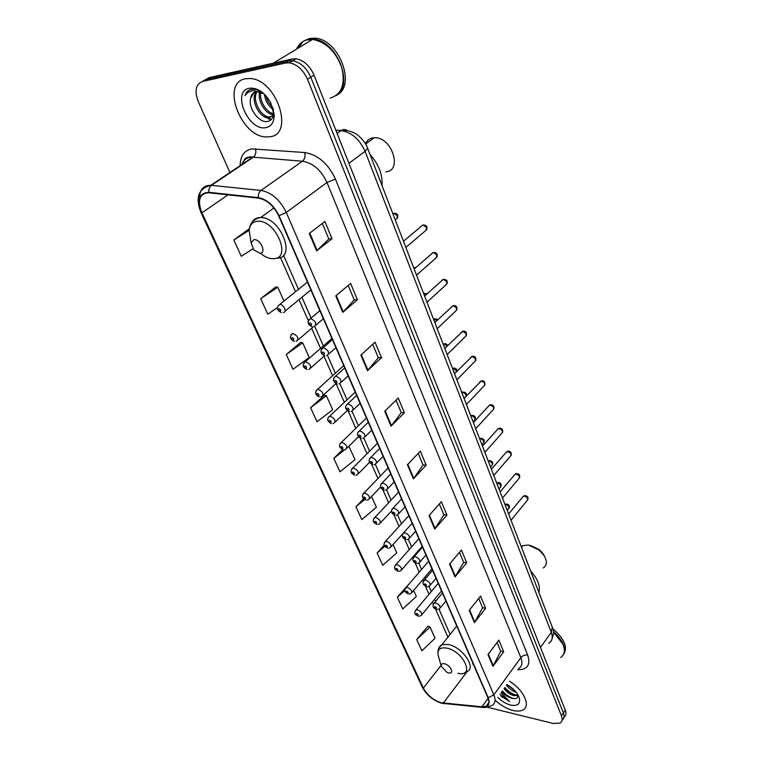 <?xml version="1.0" encoding="UTF-8"?>
<svg xmlns="http://www.w3.org/2000/svg" width="762" height="762" viewBox="0 0 762 762"><rect width="100%" height="100%" fill="white"/><g stroke="black" fill="none" stroke-linecap="round" stroke-linejoin="round"><path stroke-width="1.14" d="M564.004 717.261C566.09 715.823 566.528 713.442 565.299 710.136L314.039 75.162C309.829 65.761 303.828 60.293 296.056 58.769L292.313 58.931L209.121 77.6L202.111 81.582M562.099 720.128C564.194 718.69 564.623 716.309 563.394 713.003L310.791 77.238C306.553 67.818 300.542 62.332 292.751 60.798L289.008 60.96L205.826 79.534L289.008 60.96L292.751 60.798C300.542 62.332 306.553 67.818 310.791 77.238L563.394 713.003C564.623 716.309 564.194 718.69 562.099 720.128M512.959 710.451C517.103 711.432 520.436 711.26 522.942 709.927C531.171 706.079 523.523 689.562 509.387 681.218C523.523 689.562 531.171 706.079 522.942 709.927C520.436 711.26 517.103 711.432 512.959 710.451C506.844 708.831 501.015 705.517 495.471 700.488C501.015 705.517 506.844 708.831 512.959 710.451M269.881 136.741C294.561 134.798 277.073 79.934 250.403 78.505L245.316 78.753C220.494 83.029 240.925 137.17 266.357 136.922L269.881 136.741C294.561 134.798 277.073 79.934 250.403 78.505L245.316 78.753C220.494 83.029 240.925 137.17 266.357 136.922L269.881 136.741M441.15 702.745C433.292 700.164 427.358 695.268 423.358 688.057L201.92 212.827C197.234 200.444 199.396 193.748 208.397 192.738L258.413 198.12C266.91 199.787 273.653 205.664 278.654 215.77L487.851 697.64C489.566 701.907 489.004 704.783 486.185 706.269L481.936 706.822L441.15 702.745M441.284 703.04L482.127 707.126C488.452 707.288 490.471 704.145 488.185 697.716L279.025 215.732C273.891 205.378 266.976 199.339 258.27 197.634L208.798 192.31C199.12 192.976 196.729 199.825 201.597 212.855L423.043 687.981C427.149 695.363 433.226 700.383 441.284 703.04M249.345 228.695L233.829 239.992L241.297 256.289L252.965 248.803M275.692 287.007L260.699 298.685L267.795 314.192L277.339 307.667M300.59 342.471L286.255 354.52L293.018 369.275L309.267 357.492L302.685 342.795L300.38 342.443M324.317 395.326L310.601 407.689L317.03 421.757L332.689 409.775L326.412 395.764L324.107 395.288M427.93 626.164L416.728 639.556L421.872 650.796L435.045 638.223L430.016 627.002L427.72 626.078M408.994 583.978L397.354 597.217L402.717 608.952L416.328 596.456L413.633 590.436M487.794 707.327L553.202 723.462L560.08 723.062C562.27 721.643 562.737 719.252 561.48 715.87L307.515 79.324C303.257 69.885 297.228 64.389 289.436 62.836L285.693 62.989L202.501 81.486C195.672 84.23 194.291 91.002 198.358 101.794L229.924 172.488M360.883 355.092L375.037 342.176L381.486 357.683L367.513 370.703L360.883 355.092M335.766 295.904L350.615 283.416L357.397 299.742L342.748 312.353L335.766 295.904M309.277 233.486L324.879 221.485L332.032 238.706L316.649 250.841L309.277 233.486M429.006 515.617L441.36 501.748L446.923 515.131L434.711 529.066L429.006 515.617M449.58 564.099L461.41 550.002L466.725 562.775L455.028 576.939L449.58 564.099M469.221 610.372L480.565 596.074L485.632 608.286L474.421 622.63L469.221 610.372M487.975 654.568L498.862 640.109L503.711 651.777L492.947 666.283L487.975 654.568M384.734 411.299L398.25 398.012L404.374 412.766L391.039 426.139L384.734 411.299M407.413 464.734L420.329 451.142L426.158 465.182L413.414 478.86L407.413 464.734M363.617 498.777L355.949 506.768L361.817 519.589L376.39 507.302L371.542 496.491M384.258 545.106L377.114 553.002L382.724 565.261L396.792 552.86L393.068 544.535M342.748 449.609L333.804 458.381L339.947 471.802L355.044 459.657L348.882 446.237M426.158 465.182L423.034 464.915M418.214 453.371L423.062 464.991L413.414 478.86M404.374 412.766L401.212 412.613M396.04 400.193L401.25 412.68L391.039 426.139M503.711 651.777L500.701 651.158M497.081 642.48L500.739 651.253L492.947 666.283M485.632 608.286L482.594 607.733M478.707 598.418L482.632 607.828L474.421 622.63M466.725 562.775L463.648 562.318M459.476 552.317L463.687 562.404L455.028 576.939M446.923 515.131L443.817 514.76M439.331 504.015L443.855 514.845L434.711 529.066M332.032 238.706L328.793 238.963M322.326 223.447L328.822 239.011L316.649 250.841M357.397 299.742L354.187 299.847M348.186 285.455L354.216 299.914L342.748 312.353M381.486 357.683L378.295 357.654M372.723 344.291L378.323 357.721L367.513 370.703M333.804 458.381L344.71 449.723M347.958 447.151L349.053 446.284M355.949 506.768L364.617 499.548M377.114 553.002L384.867 546.249M397.354 597.217L404.879 590.388M416.728 639.556L430.016 627.002M310.601 407.689L326.412 395.764M286.255 354.52L302.685 342.795M260.699 298.685L277.778 287.207L283.988 301.066M277.778 287.207L275.482 286.979M233.829 239.992L249.155 230.334M516.188 692.277L515.922 692.21C512.34 690.991 509.187 688.677 506.463 685.267M518.141 695.544L513.493 695.611C509.911 694.392 506.759 692.067 504.025 688.648M518.027 695.011L514.102 694.763C510.521 693.534 507.368 691.22 504.634 687.8M514.874 690.734L507.282 684.686M501.748 691.801C504.654 695.058 507.959 697.182 511.664 698.183C508.083 696.944 504.92 694.62 502.187 691.191M497.738 697.335C501.739 701.288 506.063 703.878 510.702 705.107C517.989 706.336 520.789 703.736 519.103 697.316C517.017 692.306 512.978 688.048 506.997 684.533M511.664 698.183C515.941 699.306 518.093 698.306 518.122 695.192M500.853 696.087L509.54 701.459L501.015 692.81M563.689 654.234C567.966 647.129 564.356 638.67 552.85 628.869M563.118 655.149C566.604 648.519 563.356 640.652 553.364 631.536M562.918 644.119L553.412 632.003M560.689 657.454C565.061 654.472 565.556 649.5 562.156 642.537L553.412 632.089M509.54 701.459L499.929 694.315M513.731 698.63C509.616 697.363 505.835 694.792 502.387 690.915M515.922 695.144C511.873 693.849 508.168 691.305 504.825 687.534M518.103 696.039L517.169 695.925M543.258 567.947C547.192 565.423 547.392 561.184 543.858 555.26L539.086 550.031L528.371 545.011L522.894 545.668L521.284 546.792M444.389 663.731C441.998 663.34 440.95 664.169 441.265 666.236L446.903 672.303L448.494 672.865C454.857 674.541 450.571 664.912 444.389 663.731M538.905 592.484C540.515 586.045 537.734 578.853 530.581 570.909M544.763 556.774L543.306 553.993L539.286 549.592L530.276 545.373M385.896 171.812C403.012 170.755 391.582 136.369 374.247 137.751L372.942 137.865C369.418 138.474 366.941 140.465 365.493 143.828M253.937 239.649L251.05 242.811L253.898 250.003L260.052 253.26C266.843 253.127 260.442 238.773 253.937 239.649M382.038 185.661C382.762 174.736 378.733 164.278 369.951 154.305M330.165 98.079C341.557 94.545 345.462 84.544 341.909 68.085C335.899 51.54 326.107 41.977 312.553 39.405L307.257 39.776C302.381 41.024 298.828 44.12 296.618 49.063M300.676 43.758L297.237 48.692M335.861 95.726C354.797 85.792 336.699 39.662 312.925 39.176L307.638 39.557C302.752 40.796 299.209 43.891 296.99 48.835M336.833 95.04C356.645 85.925 338.814 38.652 314.601 38.157L309.315 38.538L304.248 40.796M302.495 42.234L298.666 47.825M263.843 93.688C259.861 90.478 255.975 89.002 252.174 89.24L251.422 89.354C248.25 90.087 246.097 92.164 244.954 95.583C247.059 92.535 250.003 90.878 253.765 90.611L263.671 93.764L258.204 91.707L256.013 91.821C253.098 92.507 251.327 94.583 250.669 98.031L254.194 92.478M263.671 93.764L264.328 94.155M274.063 113.128L273.825 113.957M273.425 114.919L269.462 117.786L267.748 117.796C258.909 117.224 249.955 99.193 256.289 91.764M273.215 115.919L269.005 116.977C260.509 116.434 251.67 99.498 257.07 91.688M273.406 109.604C268.453 106.166 265.452 101.041 264.414 94.231M272.729 107.337C269.529 104.499 267.31 100.708 266.081 95.964M273.472 114.586L272.777 114.538C265.309 114.043 257.051 100.46 259.747 91.973M273.568 113.652C266.529 112.719 259.004 100.632 260.756 92.288M266.014 127.616C271.205 126.473 273.939 122.501 274.206 115.729L270.739 102.718C264.566 92.335 257.432 87.506 249.326 88.23C231.057 91.278 248.602 131.759 266.014 127.616M250.669 98.031C247.726 107.928 259.013 122.863 267.062 121.558C271.177 120.987 273.358 118.091 273.596 112.871L273.11 108.537M312.296 39.557L307.562 39.967M244.954 95.583L249.003 90.268M271.358 119.491L266.805 117.624M270.91 119.939L263.823 116.348M565.299 710.136L561.48 715.87M292.313 58.931L285.693 62.989M314.039 75.162L307.515 79.324M548.754 643.242C552.269 641.147 553.117 637.518 551.278 632.336L540.477 647.395M552.26 627.136L551.278 632.336L365.093 151.381C359.569 139.132 351.53 132.217 341.005 130.635L337.08 133.388M335.813 130.178L341.185 130.512L335.871 130.321M347.396 130.635C345.377 129.235 343.31 129.197 341.185 130.512C347.062 129.435 354.892 132.94 355.483 133.636C355.759 133.217 365.093 140.408 367.57 148.133L365.093 151.381L348.91 163.268M423.358 688.057L441.036 665.445M240.173 165.602C240.287 156.115 244.135 150.552 251.727 148.904L304.743 152.533C317.935 154.724 328.155 163.563 335.404 179.06L527.647 655.015C530.79 664.778 527.542 669.693 517.903 669.76L517.674 669.741M208.798 192.31C208.607 189.195 209.502 186.871 211.474 185.347L253.317 157.191L250.269 157.286C246.202 157.991 243.421 160.372 241.925 164.421M482.489 707.403L443.436 703.421M243.288 163.506L243.307 161.992M279.025 215.732L286.283 212.474L493.852 694.858L488.185 697.716M258.27 197.634C258.118 194.424 259.023 192.024 260.985 190.433C271.624 192.472 280.054 199.825 286.283 212.474L326.993 182.461C321.164 170.097 312.992 163.02 302.466 161.23L253.317 157.191C255.603 155.238 256.346 152.429 255.537 148.771M518.522 668.569C522.065 666.579 522.846 662.95 520.865 657.673L493.852 694.858C495.967 700.173 495.271 703.764 491.757 705.622L484.851 707.631L482.127 707.126M199.53 198.31C199.596 189.662 203.387 185.328 210.883 185.29L260.985 190.433L302.466 161.23C304.743 159.201 305.495 156.305 304.743 152.533M201.597 212.855L200.949 212.493C195.129 197.52 198.444 188.452 210.883 185.29L252.727 157.162L250.86 156.801C243.354 157.582 244.64 160.03 242.764 163.859M441.541 703.269C432.759 700.24 426.32 694.82 422.215 687.019L423.043 687.981M202.501 81.486L205.826 79.534M527.647 655.015C524.932 654.701 522.675 655.587 520.865 657.673L326.993 182.461L335.404 179.06M201.92 212.827L228.019 194.843M280.406 257.432L295.532 291.722M299.018 299.637L308.191 320.431M311.658 328.289L320.545 348.425M323.983 356.235L332.584 375.723M336.052 383.581L344.338 402.365M348.205 411.137L355.806 428.358M360.064 438.007L367.008 453.742M371.627 464.22L377.942 478.536M382.915 489.804L388.63 502.749M393.935 514.779L399.069 526.418M404.689 539.172L409.27 549.545M412.661 557.222L413.004 558.013M415.195 562.985L419.243 572.157M422.634 579.844L423.291 581.339M425.463 586.264L428.996 594.274M432.387 601.961L433.349 604.142M435.502 609L447.932 637.175M472.65 664.073L473.297 664.112M443.246 703.116L467.316 671.408M481.936 706.822L488.128 698.325M407.832 464.296L413.804 478.374M429.406 515.169L435.092 528.571M449.971 563.651L455.39 576.434M469.582 609.914L474.764 622.116M488.328 654.101L493.271 665.759M385.172 410.87L391.449 425.663M361.34 354.673L367.951 370.246M336.252 295.494L343.205 311.915M309.782 233.096L317.135 250.422M457.857 673.246C475.44 677.923 463.848 651.234 446.684 648.1C440.112 647.119 437.264 649.472 438.131 655.168L438.483 656.406M464.496 672.779L466.944 671.579C476.936 668.226 462.21 646.795 448.161 644.462L441.97 644.681L438.864 648.014M260.718 253.527C265.224 257.146 269.538 258.861 273.672 258.689C292.513 258.575 275.196 218.694 257.089 221.342C252.412 221.999 249.774 224.952 249.164 230.191L250.488 239.02M277.158 258.185C296.742 258.194 280.607 217.113 260.728 217.541L259.194 217.599C255.718 218.008 253.232 219.742 251.727 222.799M507.254 510.397L508.454 508.949C509.673 507.197 508.768 505.701 505.749 504.463L504.987 504.52M415.366 610.505L417.271 609.657C421.234 611.534 422.519 613.496 421.129 615.563L419.119 616.21M417.605 615.382C418.595 614.963 418.3 614.305 416.709 613.4C415.719 613.81 416.014 614.467 417.605 615.382M498.977 488.937L500.158 487.556C501.453 485.756 500.548 484.222 497.462 482.965L497.986 482.565C500.71 482.717 501.663 484.137 500.834 486.832M405.336 588.264L407.232 587.388C411.28 589.293 412.566 591.302 411.089 593.427L409.194 594.036M407.584 593.179C408.575 592.741 408.27 592.064 406.66 591.16C405.67 591.598 405.975 592.274 407.584 593.179M490.528 467.02L491.681 465.706C493.052 463.858 492.166 462.296 489.013 461.01L489.49 460.639C492.347 461.01 493.319 462.448 492.404 464.963M395.087 565.518L396.973 564.604C401.107 566.547 402.384 568.604 400.812 570.786L399.04 571.367M397.326 570.481C398.316 570.005 398.002 569.309 396.392 568.404C395.402 568.89 395.716 569.576 397.326 570.481M481.898 444.646L483.022 443.398C484.48 441.512 483.603 439.912 480.374 438.598L479.603 438.702M384.6 542.239L386.467 541.296C390.696 543.277 391.973 545.392 390.296 547.621L388.649 548.164M386.839 547.259C387.82 546.745 387.506 546.03 385.877 545.135C384.886 545.649 385.21 546.354 386.839 547.259M473.088 421.796L474.183 420.624C475.726 418.69 474.85 417.052 471.554 415.709L470.783 415.823M373.866 518.417L375.723 517.436C380.048 519.465 381.324 521.627 379.543 523.913L378.028 524.418M376.104 523.484C377.085 522.932 376.761 522.208 375.123 521.313C374.132 521.865 374.466 522.589 376.104 523.484M466.115 396.24C465.982 394.144 464.791 392.84 462.553 392.325L461.772 392.459M362.883 494.033L364.722 493.024C369.151 495.1 370.418 497.31 368.522 499.653L367.16 500.11M365.112 499.158C366.093 498.567 365.76 497.824 364.112 496.938C363.131 497.529 363.464 498.272 365.112 499.158M456.857 371.332L453.342 368.427L452.571 368.579M351.634 469.059L353.463 468.02C357.988 470.144 359.245 472.411 357.235 474.821L356.025 475.231M353.863 474.25C354.844 473.621 354.501 472.859 352.835 471.973C351.853 472.602 352.196 473.364 353.863 474.25M447.142 346.129L443.941 344.005L443.16 344.167M340.119 443.484L341.919 442.417C346.558 444.589 347.805 446.913 345.681 449.38L344.634 449.742M342.338 448.732C343.31 448.066 342.967 447.284 341.281 446.408C340.309 447.075 340.662 447.856 342.338 448.732M437.055 320.469L433.54 319.221M328.327 417.271L330.108 416.185C334.842 418.414 336.09 420.795 333.842 423.329L332.965 423.624M330.537 422.596C331.508 421.881 331.146 421.081 329.451 420.205C328.479 420.929 328.841 421.729 330.537 422.596M426.596 294.313L423.701 293.713M316.24 390.411L317.992 389.296C322.84 391.592 324.079 394.03 321.707 396.631L321.012 396.869M318.43 395.811C319.402 395.049 319.03 394.23 317.325 393.363C316.363 394.135 316.735 394.945 318.43 395.811M415.709 267.662L413.642 267.624M303.848 362.874L305.572 361.74C310.544 364.093 311.772 366.598 309.258 369.256L308.762 369.437M306.029 368.36C306.991 367.541 306.619 366.703 304.895 365.846C303.943 366.665 304.314 367.503 306.029 368.36M291.141 334.632L292.846 333.48C297.923 335.899 299.142 338.471 296.504 341.195L296.199 341.3M293.313 340.204C294.275 339.338 293.884 338.48 292.151 337.623C291.198 338.49 291.589 339.347 293.313 340.204M403.45 241.173L404.022 240.697L403.355 240.925M395.24 219.904L395.954 219.313C398.326 216.999 397.545 215.008 393.611 213.35L392.821 213.617M278.111 305.657L279.787 304.495C283.702 304.171 287.464 312.42 283.416 312.41L283.312 312.449M280.273 311.325C281.226 310.41 280.826 309.524 279.082 308.686C278.13 309.601 278.53 310.477 280.273 311.325M511.035 520.208L527.047 500.634C528.333 498.824 527.428 497.3 524.313 496.052L522.646 497.034M433.568 603.733L435.569 602.818C439.645 604.723 440.95 606.743 439.474 608.876L437.445 609.524M434.997 606.638C433.959 607.066 434.264 607.752 435.893 608.676C436.94 608.247 436.636 607.571 434.997 606.638M502.491 498.053L518.77 478.707C520.141 476.85 519.236 475.288 516.055 474.012L514.398 475.031M423.52 580.911L425.52 579.968C429.692 581.901 430.987 583.968 429.416 586.159L427.501 586.778M424.939 583.816C423.901 584.283 424.205 584.978 425.853 585.902C426.891 585.435 426.587 584.74 424.939 583.816M493.766 475.431L510.311 456.314C511.769 454.409 510.873 452.809 507.625 451.504L505.968 452.561M413.252 557.555L415.233 556.574C419.5 558.556 420.795 560.67 419.11 562.908L417.328 563.489M414.642 560.461C413.604 560.965 413.918 561.67 415.576 562.594C416.614 562.089 416.309 561.384 414.642 560.461M484.851 452.314L501.672 433.445C503.215 431.492 502.329 429.844 499.005 428.52L497.348 429.606M402.736 533.648L404.698 532.628C409.07 534.648 410.356 536.819 408.565 539.125L406.918 539.658M404.098 536.553C403.069 537.096 403.384 537.82 405.06 538.734C406.098 538.201 405.775 537.467 404.098 536.553M475.745 428.682L492.833 410.07C494.481 408.07 493.605 406.384 490.204 405.022L488.556 406.136M391.963 509.168L393.916 508.111C398.393 510.178 399.679 512.397 397.764 514.769L396.269 515.264M393.306 512.074C392.278 512.655 392.601 513.398 394.297 514.312C395.326 513.731 395.002 512.988 393.306 512.074M466.43 404.517L483.803 386.182C485.556 384.134 484.689 382.41 481.203 381.019L479.565 382.162M380.943 484.089L382.876 483.003C387.458 485.118 388.734 487.394 386.696 489.823L385.353 490.271M382.257 487.004C381.229 487.623 381.562 488.385 383.267 489.29C384.296 488.671 383.962 487.909 382.257 487.004M456.905 379.819L474.574 361.769C476.421 359.674 475.564 357.911 472.002 356.473L470.373 357.645M369.646 458.4L371.561 457.276C376.257 459.448 377.523 461.782 375.361 464.268L374.19 464.668M370.932 461.315C369.903 461.982 370.246 462.763 371.961 463.658C372.989 463.001 372.647 462.22 370.932 461.315M447.161 354.549L465.125 336.804C467.087 334.661 466.249 332.851 462.601 331.375L460.981 332.575M358.073 432.064L359.969 430.911C364.779 433.149 366.036 435.54 363.741 438.093L362.741 438.426M359.321 434.997C358.302 435.702 358.654 436.502 360.388 437.398C361.407 436.693 361.055 435.893 359.321 434.997M437.197 328.698L455.466 311.267C457.543 309.077 456.705 307.219 452.98 305.705L451.371 306.924M346.215 405.07L348.091 403.889C353.006 406.184 354.254 408.632 351.825 411.251L351.006 411.528M347.424 408.013C346.415 408.765 346.777 409.585 348.51 410.47C349.539 409.718 349.177 408.899 347.424 408.013M426.996 302.247L445.579 285.15C447.77 282.912 446.951 281.007 443.141 279.444L441.541 280.683M334.051 377.38L335.899 376.18C340.938 378.533 342.176 381.048 339.604 383.734L338.985 383.943M335.232 380.343C334.213 381.143 334.585 381.991 336.347 382.867C337.356 382.067 336.985 381.219 335.232 380.343M416.557 275.168L435.464 258.423C437.769 256.127 436.969 254.184 433.064 252.565L431.483 253.822M321.574 348.977L323.402 347.758C328.565 350.177 329.784 352.758 327.079 355.511L326.65 355.654M322.717 351.958C321.707 352.816 322.088 353.682 323.86 354.549C324.869 353.692 324.488 352.835 322.717 351.958M405.86 247.44L425.11 231.067C427.539 228.724 426.749 226.724 422.758 225.057L421.195 226.324M308.781 319.83L310.582 318.592C315.859 321.078 317.068 323.736 314.211 326.555L314.001 326.631M309.877 322.831C308.877 323.745 309.267 324.631 311.048 325.498C312.058 324.583 311.668 323.698 309.877 322.831M296.056 58.769L289.436 62.836M367.57 148.133L552.345 627.345C554.003 630.145 553.869 634.127 551.955 639.28M443.122 703.631L443.913 703.764M200.968 212.55L422.215 687.019M486.185 706.269L488.785 702.678M283.493 255.241L298.475 289.341M301.952 297.247L311.067 318.011M314.782 326.441L323.355 345.958M327.517 355.425L335.337 373.228M339.928 383.677L347.024 399.831M352.025 411.213L358.435 425.806M363.826 438.074L369.58 451.161M375.342 464.277L380.457 475.917M386.591 489.88L391.087 500.11M397.573 514.874L401.479 523.751M408.299 539.277L411.632 546.868M415.004 554.536L415.338 555.288M418.776 563.108L421.567 569.462M424.939 577.129L425.587 578.606M429.006 586.397L431.273 591.55M434.645 599.227L435.588 601.389M439.007 609.162L450.113 634.432M522.894 545.668L521.522 547.402M441.265 666.236L438.131 655.168C437.417 649.91 438.693 646.414 441.97 644.681L456.762 626.04M543.306 553.993L543.858 555.26M251.05 242.811L249.164 230.191C249.765 223.933 252.965 219.856 258.766 217.951L260.728 217.541L273.91 207.969M374.247 137.751L365.608 144.037M273.539 114.043L272.777 114.538M269.005 116.977L267.748 117.796M273.596 112.871L274.206 115.729M314.601 38.157L312.925 39.176M312.553 39.405L273.31 63.198M509.083 508.264C510.026 505.958 509.102 504.549 506.301 504.034L504.968 504.482M441.522 590.921L421.9 614.639M438.198 583.263L416.119 609.705C413.89 612.572 414.566 614.696 418.138 616.067M431.949 568.881L411.918 592.455M428.625 561.223L406.146 587.426C403.86 591.341 404.355 591.331 408.146 593.903M422.167 546.344L401.698 569.766M418.843 538.686L395.954 564.642C392.649 568.652 395.821 569.986 397.926 571.233M483.803 442.627C484.889 440.341 483.899 438.883 480.822 438.255L479.612 438.712M402.527 534.019L391.258 546.554M408.842 515.645L385.534 541.334C382.076 545.287 385.277 546.811 387.467 548.049M475.012 419.814C475.926 417.033 474.907 415.557 471.964 415.395L470.802 415.871M391.42 511.083L380.562 522.808M398.602 492.071L374.866 517.474C371.237 521.427 374.513 523.084 376.771 524.323M466.296 396.05C466.877 393.487 465.744 392.154 462.915 392.039L461.81 392.535M380.543 487.051L369.618 498.51M388.134 467.954L363.95 493.052C361.407 495.976 362.026 498.3 365.817 500.034M457.343 370.846C456.533 368.741 455.305 367.856 453.666 368.179L452.809 368.494M369.599 462.267L358.416 473.631M377.419 443.274L352.777 468.049C350.044 470.868 350.653 473.25 354.606 475.174M447.723 345.548C446.503 343.929 445.332 343.348 444.208 343.795L443.217 344.31M358.521 436.769L346.939 448.151M366.455 418.005L341.338 442.436C338.442 445.237 339.042 447.656 343.138 449.704M437.674 319.878C437.578 319.268 436.531 318.935 434.54 318.859L433.607 319.392M347.301 410.537L335.175 422.053M355.216 392.125L329.622 416.204C326.555 418.976 327.136 421.453 331.384 423.624M427.187 293.77L424.663 293.37L423.777 293.913M335.966 383.534L323.126 395.316M343.71 365.617L317.621 389.315C314.506 392.335 315.077 394.868 319.335 396.897M416.176 267.262L413.728 267.843M324.593 355.692L310.772 367.922M331.918 338.461L305.314 361.75C302.047 364.846 302.609 367.427 307 369.503M313.192 326.984L298.104 339.833M292.694 333.489C289.274 336.575 289.827 339.223 294.351 341.414M397.307 218.332C398.516 214.741 397.288 213.074 393.621 213.331L392.925 213.884M310.858 289.951L285.112 311.029M307.448 282.083L279.759 304.495C276.168 307.629 276.711 310.325 281.378 312.601M508.645 514.017L523.361 496.167L524.847 495.624C527.609 495.881 528.561 497.31 527.723 499.901M442.455 593.074L434.369 602.875C432.054 605.79 432.749 607.962 436.435 609.39M445.903 601.008L440.293 607.866M500.11 491.881L515.16 474.126L516.55 473.621C519.151 473.659 520.132 475.107 519.494 477.936M432.587 570.347L424.386 580.015C422.053 583.959 422.453 583.997 426.425 586.645M436.035 578.282L430.301 585.102M491.395 469.268L506.787 451.609L508.083 451.142C510.645 451.171 511.645 452.628 511.092 455.514M422.491 547.097L414.185 556.622C411.909 559.489 412.575 561.737 416.185 563.375M425.939 555.022L420.072 561.804M482.479 446.161L498.243 428.615L499.424 428.177C502.148 428.263 503.168 429.739 502.501 432.606M412.166 523.294L403.736 532.667C401.336 535.572 401.993 537.867 405.698 539.553M415.604 531.219L409.594 537.962M473.373 422.539L489.509 405.108L490.585 404.717C493.452 404.851 494.509 406.346 493.738 409.204M401.584 498.929L393.049 508.149C390.515 511.073 391.154 513.417 394.973 515.169M405.022 506.854L398.869 513.559M464.068 398.383L481.546 380.743C484.184 380.562 485.261 382.076 484.765 385.286M390.754 473.983L382.095 483.032C379.428 485.994 380.057 488.385 383.981 490.204M394.192 481.908L387.887 488.566M454.543 373.685L472.297 356.235C475.307 356.311 476.402 357.845 475.602 360.836M379.657 448.427L370.884 457.305C368.008 460.143 368.618 462.582 372.723 464.62M383.105 456.362L376.638 462.963M444.798 348.425L462.848 331.175C465.877 330.946 467.001 332.508 466.23 335.842M368.294 422.243L359.397 430.94C356.34 433.749 356.94 436.235 361.198 438.407M371.742 430.187L365.112 436.74M434.826 322.564L453.18 305.543C456.371 305.352 457.524 306.934 456.638 310.286M356.635 395.402L347.624 403.908C344.376 406.689 344.957 409.232 349.377 411.537M360.093 403.355L353.292 409.861M424.625 296.104L443.284 279.321C446.799 279.464 447.98 281.073 446.827 284.14M344.691 367.875L335.556 376.19C332.28 379.286 332.851 381.886 337.261 383.991M348.158 375.866L341.166 382.305M414.176 269.015L433.168 252.489C436.759 252.393 437.959 254.032 436.788 257.394M332.432 339.652L323.183 347.767C319.735 350.834 320.288 353.501 324.85 355.74M335.918 347.672L328.727 354.044M403.479 241.259L422.805 225.028C426.558 224.971 427.796 226.638 426.51 230.019M319.859 310.686L310.486 318.592C306.867 321.697 307.4 324.422 312.106 326.755M323.364 318.754L315.973 325.06"/></g></svg>
